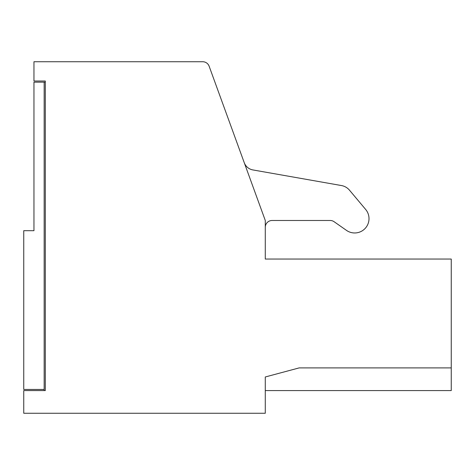 <?xml version="1.0" encoding="UTF-8"?>
<svg xmlns="http://www.w3.org/2000/svg" width="475" height="475" viewBox="0 0 475 475"><rect width="100%" height="100%" fill="white"/><g stroke="black" fill="none" stroke-linecap="round" stroke-linejoin="round"><path stroke-width="0.71" d="M451.25 367.905L451.25 259.047L265.282 259.047L265.282 220.489L209.131 66.215A6.804 6.804 0 0 0 202.736 61.738L33.957 61.738L33.957 81.017L45.297 81.017L45.297 390.581L23.75 390.581L23.75 413.262L265.282 413.262L265.282 376.978L299.137 367.905L451.25 367.905L451.25 390.581L265.282 390.581M23.75 389.452L44.163 389.452L44.163 82.151L33.957 82.151L33.957 230.696L23.75 230.696L23.75 389.452M44.163 390.581L44.163 389.452M45.297 82.151L44.163 82.151M265.282 227.293A6.804 6.804 0 0 1 272.086 220.489L330.214 220.489A6.804 6.804 0 0 1 334.115 221.724L346.477 230.375A14.315 14.315 0 0 0 365.655 209.445L349.505 190.202A13.609 13.609 0 0 0 341.448 185.547L252.914 169.937A11.341 11.341 0 0 1 244.227 162.646M330.214 220.489A6.804 6.804 0 0 1 334.115 221.724L346.477 230.375M365.655 209.445L349.505 190.202"/></g></svg>
